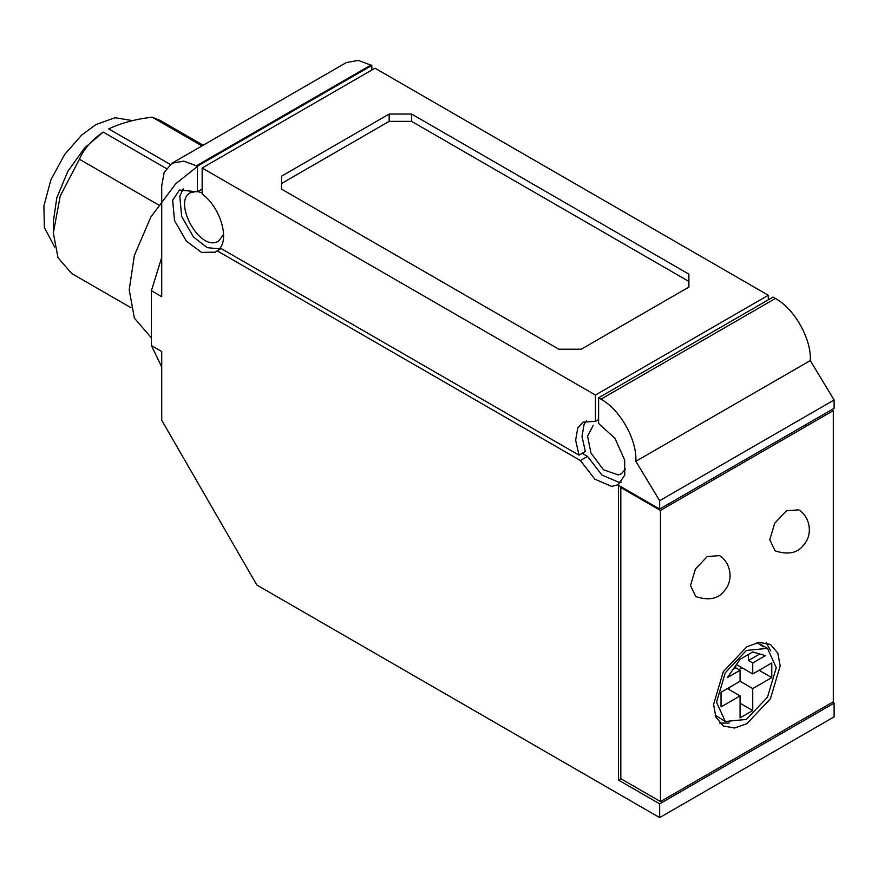 <?xml version="1.0" encoding="UTF-8"?>
<svg xmlns="http://www.w3.org/2000/svg" width="878" height="878" viewBox="0 0 878 878"><rect width="100%" height="100%" fill="white"/><g stroke="black" fill="none" stroke-linecap="round" stroke-linejoin="round"><path stroke-width="1.32" d="M598.609 419.574L595.438 421.396L595.438 395.056L202.149 167.994L202.149 193.994C219.16 206.111 229.323 236.544 220.158 247.98L579.008 455.155L585.352 451.49L581.993 436.52L584.09 424.348L586.493 420.771M202.149 189.055L197.396 191.799L197.396 166.161L183.765 161.124L171.934 163.264L164.164 172.439L161.717 185.851L161.717 296.698L151.411 290.739L151.411 345.559L161.717 351.507L161.717 420.233L256.859 585.044L659.663 817.594L659.663 803.853L618.43 780.048L618.43 485.238L659.663 509.042L659.663 500.69L635.837 461.29C637.187 439.977 620.164 409.631 600.98 399.172L598.609 397.8L773.046 297.093L775.428 298.465L600.98 399.172M197.396 166.161L371.833 65.455L371.833 70.031M171.934 163.264L346.371 62.547L358.202 60.406L371.833 65.455M158.501 204.903L79.426 159.247C83.75 149.062 91.685 140.008 103.22 132.084L84.606 147.976L67.782 171.408L56.796 197.868L53.328 221.607L53.328 232.988L58.003 257.693L71.634 273.464L131.085 307.783M621.339 482.044L618.836 482.285L601.979 475.086L587.525 456.406L580.38 460.522L594.845 479.201L611.703 486.412L618.134 484.722L624.785 475.042L624.664 460.061L614.951 438.341L598.609 423.492L598.609 397.8M223.55 234.415L218.545 241.252L216.427 242.152C197.901 249.187 172.67 200.371 190.778 192.556L196.738 191.437M197.802 191.569L202.149 192.886M197.396 191.799L179.452 190.021L172.659 200.283L174.524 220.576L186.356 241.11L201.49 252.381L215.34 252.173L217.206 250.845L580.38 460.522M221.168 248.551L217.206 250.845M183.381 188.583L179.792 196.156L181.658 216.46L193.489 236.983L207.142 247.629L220.389 249.001M587.525 456.406L582.18 453.322M659.663 817.594L834.1 716.876L834.1 703.146L659.663 803.853M79.426 159.247L60.231 196.024L53.328 232.988M595.438 421.396L583.047 422.12L577.746 428.014L575.65 440.185L579.008 455.155M625.553 469.05L621.306 473.835L618.266 474.932L603.515 469.796L590.96 452.993L587.569 436.234L593.308 425.248M659.663 500.69L834.1 399.984L810.284 360.584L635.837 461.29M810.284 360.584C811.634 339.259 794.601 308.913 775.428 298.465M201.973 145.913L152.245 117.202C135.706 119.068 121.197 122.975 108.729 128.901L170.211 164.405M152.245 117.202L160.037 120.341L203.158 145.232M151.411 337.854L134.378 318.121L129.209 289.762L134.378 255.432L150.807 217.085L175.798 183.7L202.95 162.046L213.727 156.734M834.1 399.984L834.1 408.336L659.663 509.042M618.43 780.048L620.812 778.676L660.454 801.57L833.31 701.774L833.31 410.619L831.718 409.708M832.52 702.235L834.1 703.146M54.645 246.981L44.361 227.534L43.9 205.924L50.913 179.792L64.665 154.495L81.687 135.058L95.9 124.599L115.051 117.707L132.644 120.637M281.553 189.121L281.553 183.491L389.163 121.362L411.595 121.362L688.89 281.465L688.89 287.084L581.28 349.214L558.847 349.214L281.553 189.121L281.553 176.171L389.163 114.041L411.595 114.041L688.89 274.134L688.89 287.084M161.717 367.037L151.411 345.559M151.411 290.739L161.717 257.364M595.438 395.056L768.294 295.26L375.005 68.199L202.149 167.994M768.294 295.26L768.294 299.837M411.595 121.362L411.595 114.041M389.163 121.362L389.163 114.041M770.785 650.938L766.132 642.707M719.708 723.121L729.157 723.033M763.465 646.779L756.979 642.729M715.142 715.186L725.294 721.496L746.41 719.4L767.515 697.121L776.262 667.686L767.515 648.359L746.41 650.444L725.294 672.735L716.547 702.17L725.294 721.496M833.31 410.619L660.454 510.414L620.812 487.531L621.602 487.07M620.812 487.531L620.812 778.676M660.454 510.414L660.454 801.57M695.804 596.601L690.503 585.538L695.398 569.043L707.24 556.553L719.466 555.62C729.816 561.624 734.754 579.414 724.076 591.168C718.028 598.961 708.612 600.771 695.804 596.601M780.18 665.974L777.842 653.166L770.423 644.408L759.141 642.367L746.882 646.746L723.329 671.604L713.584 704.43L715.921 717.227L723.329 725.985L734.623 728.027L746.882 723.659L770.423 698.8L780.18 665.974M775.098 550.824L769.786 539.761L774.692 523.266L786.523 510.776L798.75 509.844C809.099 515.847 814.049 533.626 803.37 545.381C797.323 553.184 787.895 554.995 775.098 550.824M729.431 689.779L729.431 687.397M738.947 669.64L742.119 667.807M740.066 695.914L721.036 706.9L721.036 692.248L740.066 681.262L740.066 670.276L727.379 677.596L740.066 659.29L752.742 651.97L765.429 655.625L752.742 662.956L752.742 673.942L771.773 662.956L771.773 677.596L752.742 688.593L752.742 710.565L740.066 717.886L740.066 695.914L727.379 688.582M740.066 670.276L735.775 667.807L735.775 665.469M752.742 673.942L736.433 664.525M748.462 654.439L748.462 660.475L752.742 662.956M771.773 677.596L759.086 670.276M752.742 688.593L740.066 681.262M752.742 710.565L740.066 703.234M748.462 660.475L759.722 653.978M733.086 669.365L735.775 667.807M371.043 64.994L196.606 165.701M103.22 132.084L166.315 168.51M767.515 648.359L760.063 644.046"/></g></svg>

